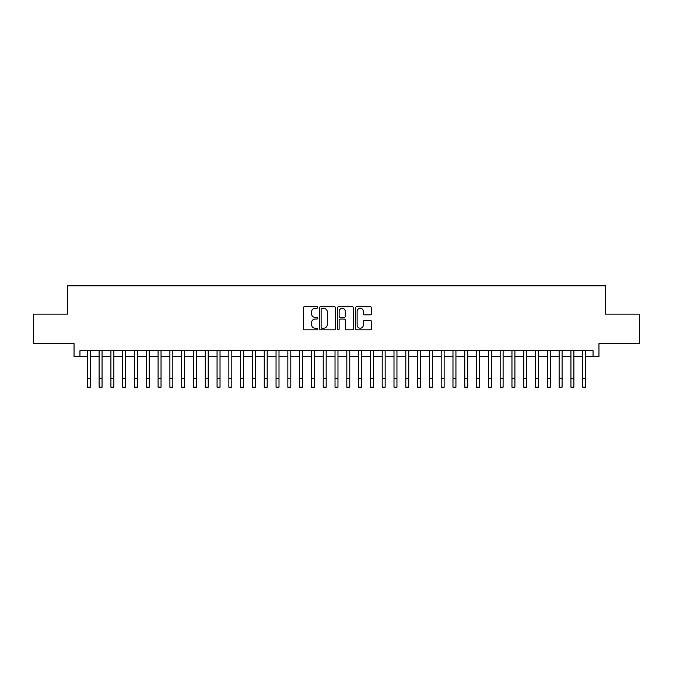 <?xml version="1.0" encoding="UTF-8"?>
<svg xmlns="http://www.w3.org/2000/svg" width="673" height="673" viewBox="0 0 673 673"><rect width="100%" height="100%" fill="white"/><g stroke="black" fill="none" stroke-linecap="round" stroke-linejoin="round"><path stroke-width="1.01" d="M317.631 307.477A0.808 0.808 0 0 0 316.815 306.669L304.516 306.669A1.161 1.161 0 0 0 303.355 307.83L303.355 328.668A1.161 1.161 0 0 0 304.516 329.82L316.815 329.82A0.808 0.808 0 0 0 317.631 329.013A0.808 0.808 0 0 0 316.815 328.205L315.225 328.205A3.702 3.702 0 0 1 311.523 324.495L311.523 322.762A3.702 3.702 0 0 1 315.225 319.061L316.815 319.061A0.808 0.808 0 0 0 317.631 318.245A0.808 0.808 0 0 0 316.815 317.437L315.225 317.437A3.702 3.702 0 0 1 311.523 313.727L311.523 311.994A3.702 3.702 0 0 1 315.225 308.293L316.815 308.293A0.808 0.808 0 0 0 317.631 307.477M370.335 314.829A1.161 1.161 0 0 0 371.496 313.677L371.496 307.83A1.161 1.161 0 0 0 370.335 306.669L356.673 306.669A1.161 1.161 0 0 0 355.521 307.83L355.521 328.668A1.161 1.161 0 0 0 356.673 329.82L370.335 329.82A1.161 1.161 0 0 0 371.496 328.668L371.496 321.601A1.161 1.161 0 0 0 370.335 320.449L364.488 320.449A1.161 1.161 0 0 0 363.336 321.601L363.336 325.109A3.096 3.096 0 0 1 360.232 328.205A3.096 3.096 0 0 1 357.136 325.109L357.136 311.389A3.096 3.096 0 0 1 360.232 308.293A3.096 3.096 0 0 1 363.336 311.389L363.336 313.677A1.161 1.161 0 0 0 364.488 314.829L370.335 314.829M79.944 356.581L79.944 350.683L593.056 350.683L593.056 356.581L598.953 356.581L598.953 343.609L639.35 343.609L639.35 314.114L605.439 314.114L605.439 285.806L67.561 285.806L67.561 314.114L33.65 314.114L33.65 343.609L74.047 343.609L74.047 356.581L87.322 356.581M335.491 307.83A1.161 1.161 0 0 0 334.33 306.669L320.668 306.669A1.161 1.161 0 0 0 319.507 307.83L319.507 328.668A1.161 1.161 0 0 0 320.668 329.82L334.33 329.82A1.161 1.161 0 0 0 335.491 328.668L335.491 307.83M338.67 306.669L352.332 306.669A1.161 1.161 0 0 1 353.493 307.83L353.493 328.668A1.161 1.161 0 0 1 352.332 329.82L346.486 329.82A1.161 1.161 0 0 1 345.325 328.668L345.325 320.213A1.161 1.161 0 0 0 344.172 319.061L340.294 319.061A1.161 1.161 0 0 0 339.133 320.213L339.133 329.013A0.808 0.808 0 0 1 338.326 329.82A0.808 0.808 0 0 1 337.51 329.013L337.51 307.83A1.161 1.161 0 0 1 338.67 306.669M90.266 356.581L99.116 356.581M102.06 356.581L110.91 356.581M113.863 356.581L122.705 356.581M125.658 356.581L134.499 356.581M137.452 356.581L146.293 356.581M149.246 356.581L158.096 356.581M161.04 356.581L169.89 356.581M172.835 356.581L181.685 356.581M184.629 356.581L193.479 356.581M196.432 356.581L205.273 356.581M208.226 356.581L217.068 356.581M220.021 356.581L228.862 356.581M231.815 356.581L240.665 356.581M243.609 356.581L252.459 356.581M255.404 356.581L264.253 356.581M267.198 356.581L276.048 356.581M279.001 356.581L287.842 356.581M290.795 356.581L299.636 356.581M302.589 356.581L311.431 356.581M314.384 356.581L323.233 356.581M326.178 356.581L335.028 356.581M337.972 356.581L346.822 356.581M349.767 356.581L358.616 356.581M361.569 356.581L370.411 356.581M373.364 356.581L382.205 356.581M385.158 356.581L393.999 356.581M396.952 356.581L405.802 356.581M408.747 356.581L417.596 356.581M420.541 356.581L429.391 356.581M432.335 356.581L441.185 356.581M444.138 356.581L452.979 356.581M455.932 356.581L464.774 356.581M467.727 356.581L476.568 356.581M479.521 356.581L488.371 356.581M491.315 356.581L500.165 356.581M503.11 356.581L511.96 356.581M514.904 356.581L523.754 356.581M526.707 356.581L535.548 356.581M538.501 356.581L547.342 356.581M550.295 356.581L559.137 356.581M562.09 356.581L570.94 356.581M573.884 356.581L582.734 356.581M585.678 356.581L593.056 356.581M321.938 308.293A0.808 0.808 0 0 0 321.13 309.1L321.13 327.389A0.808 0.808 0 0 0 321.938 328.205L323.62 328.205A3.702 3.702 0 0 0 327.322 324.495L327.322 311.994A3.702 3.702 0 0 0 323.62 308.293L321.938 308.293M345.325 311.448A3.096 3.096 0 0 0 342.229 308.343A3.096 3.096 0 0 0 339.133 311.448L339.133 316.276A1.161 1.161 0 0 0 340.294 317.437L344.172 317.437A1.161 1.161 0 0 0 345.325 316.276L345.325 311.448M87.322 378.344L90.266 378.344L90.266 387.194L87.322 387.194L87.322 350.683M90.266 378.344L90.266 350.683M99.116 387.194L102.06 387.194L99.116 387.194L99.116 350.683M102.06 387.194L102.06 350.683M110.91 387.194L113.863 387.194L110.91 387.194L110.91 350.683M113.863 387.194L113.863 350.683M122.705 387.194L125.658 387.194L122.705 387.194L122.705 350.683M125.658 387.194L125.658 350.683M134.499 387.194L137.452 387.194L134.499 387.194L134.499 350.683M137.452 387.194L137.452 350.683M146.293 387.194L149.246 387.194L146.293 387.194L146.293 350.683M149.246 387.194L149.246 350.683M158.096 387.194L161.04 387.194L158.096 387.194L158.096 350.683M161.04 387.194L161.04 350.683M169.89 387.194L172.835 387.194L169.89 387.194L169.89 350.683M172.835 387.194L172.835 350.683M181.685 387.194L184.629 387.194L181.685 387.194L181.685 350.683M184.629 387.194L184.629 350.683M193.479 387.194L196.432 387.194L193.479 387.194L193.479 350.683M196.432 387.194L196.432 350.683M205.273 387.194L208.226 387.194L205.273 387.194L205.273 350.683M208.226 387.194L208.226 350.683M217.068 387.194L220.021 387.194L217.068 387.194L217.068 350.683M220.021 387.194L220.021 350.683M228.862 387.194L231.815 387.194L228.862 387.194L228.862 350.683M231.815 387.194L231.815 350.683M240.665 387.194L243.609 387.194L240.665 387.194L240.665 350.683M243.609 387.194L243.609 350.683M252.459 387.194L255.404 387.194L252.459 387.194L252.459 350.683M255.404 387.194L255.404 350.683M264.253 387.194L267.198 387.194L264.253 387.194L264.253 350.683M267.198 387.194L267.198 350.683M276.048 387.194L279.001 387.194L276.048 387.194L276.048 350.683M279.001 387.194L279.001 350.683M287.842 387.194L290.795 387.194L287.842 387.194L287.842 350.683M290.795 387.194L290.795 350.683M299.636 387.194L302.589 387.194L299.636 387.194L299.636 350.683M302.589 387.194L302.589 350.683M311.431 387.194L314.384 387.194L311.431 387.194L311.431 350.683M314.384 387.194L314.384 350.683M323.233 387.194L326.178 387.194L323.233 387.194L323.233 350.683M326.178 387.194L326.178 350.683M335.028 387.194L337.972 387.194L335.028 387.194L335.028 350.683M337.972 387.194L337.972 350.683M346.822 387.194L349.767 387.194L346.822 387.194L346.822 350.683M349.767 387.194L349.767 350.683M358.616 387.194L361.569 387.194L358.616 387.194L358.616 350.683M361.569 387.194L361.569 350.683M370.411 387.194L373.364 387.194L370.411 387.194L370.411 350.683M373.364 387.194L373.364 350.683M382.205 387.194L385.158 387.194L382.205 387.194L382.205 350.683M385.158 387.194L385.158 350.683M393.999 387.194L396.952 387.194L393.999 387.194L393.999 350.683M396.952 387.194L396.952 350.683M405.802 387.194L408.747 387.194L405.802 387.194L405.802 350.683M408.747 387.194L408.747 350.683M417.596 387.194L420.541 387.194L417.596 387.194L417.596 350.683M420.541 387.194L420.541 350.683M429.391 387.194L432.335 387.194L429.391 387.194L429.391 350.683M432.335 387.194L432.335 350.683M441.185 387.194L444.138 387.194L441.185 387.194L441.185 350.683M444.138 387.194L444.138 350.683M452.979 387.194L455.932 387.194L452.979 387.194L452.979 350.683M455.932 387.194L455.932 350.683M464.774 387.194L467.727 387.194L464.774 387.194L464.774 350.683M467.727 387.194L467.727 350.683M476.568 387.194L479.521 387.194L476.568 387.194L476.568 350.683M479.521 387.194L479.521 350.683M488.371 387.194L491.315 387.194L488.371 387.194L488.371 350.683M491.315 387.194L491.315 350.683M500.165 387.194L503.11 387.194L500.165 387.194L500.165 350.683M503.11 387.194L503.11 350.683M511.96 387.194L514.904 387.194L511.96 387.194L511.96 350.683M514.904 387.194L514.904 350.683M523.754 387.194L526.707 387.194L523.754 387.194L523.754 350.683M526.707 387.194L526.707 350.683M535.548 387.194L538.501 387.194L535.548 387.194L535.548 350.683M538.501 387.194L538.501 350.683M547.342 387.194L550.295 387.194L547.342 387.194L547.342 350.683M550.295 387.194L550.295 350.683M559.137 387.194L562.09 387.194L559.137 387.194L559.137 350.683M562.09 387.194L562.09 350.683M570.94 387.194L573.884 387.194L570.94 387.194L570.94 350.683M573.884 387.194L573.884 350.683M582.734 387.194L585.678 387.194L582.734 387.194L582.734 350.683M585.678 387.194L585.678 350.683M99.116 378.344L102.06 378.344M110.91 378.344L113.863 378.344M122.705 378.344L125.658 378.344M134.499 378.344L137.452 378.344M146.293 378.344L149.246 378.344M158.096 378.344L161.04 378.344M169.89 378.344L172.835 378.344M181.685 378.344L184.629 378.344M193.479 378.344L196.432 378.344M205.273 378.344L208.226 378.344M217.068 378.344L220.021 378.344M228.862 378.344L231.815 378.344M240.665 378.344L243.609 378.344M252.459 378.344L255.404 378.344M264.253 378.344L267.198 378.344M276.048 378.344L279.001 378.344M287.842 378.344L290.795 378.344M299.636 378.344L302.589 378.344M311.431 378.344L314.384 378.344M323.233 378.344L326.178 378.344M335.028 378.344L337.972 378.344M346.822 378.344L349.767 378.344M358.616 378.344L361.569 378.344M370.411 378.344L373.364 378.344M382.205 378.344L385.158 378.344M393.999 378.344L396.952 378.344M405.802 378.344L408.747 378.344M417.596 378.344L420.541 378.344M429.391 378.344L432.335 378.344M441.185 378.344L444.138 378.344M452.979 378.344L455.932 378.344M464.774 378.344L467.727 378.344M476.568 378.344L479.521 378.344M488.371 378.344L491.315 378.344M500.165 378.344L503.11 378.344M511.96 378.344L514.904 378.344M523.754 378.344L526.707 378.344M535.548 378.344L538.501 378.344M547.342 378.344L550.295 378.344M559.137 378.344L562.09 378.344M570.94 378.344L573.884 378.344M582.734 378.344L585.678 378.344"/></g></svg>
